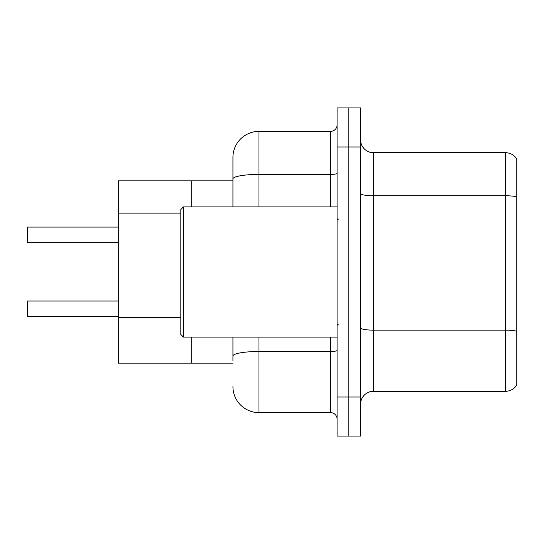 <?xml version="1.0" encoding="UTF-8"?>
<svg xmlns="http://www.w3.org/2000/svg" width="544" height="544" viewBox="0 0 544 544"><rect width="100%" height="100%" fill="white"/><g stroke="black" fill="none" stroke-linecap="round" stroke-linejoin="round"><path stroke-width="0.82" d="M232.934 206.897L232.934 178.935L232.934 180.853L191.27 180.853L191.27 206.897L191.27 180.853L118.347 180.853L118.347 363.147L191.27 363.147L191.27 337.103L191.27 363.147L232.934 363.147M360.543 404.294A13.022 13.022 0 0 1 373.565 391.272L505.6 391.272L505.6 152.728L373.565 152.728A13.022 13.022 0 0 1 360.543 139.706A13.022 13.022 0 0 0 373.565 152.728L373.565 391.272M348.826 397.004L348.826 436.07L360.543 436.07L360.543 397.004L348.826 397.004L348.826 436.07L337.103 436.07L337.103 397.004L348.826 397.004L348.826 146.996L348.826 397.004M337.103 397.004L337.103 107.93L348.826 107.93L348.826 146.996L348.826 107.93L360.543 107.93L360.543 397.004M516.8 159.1A13.022 13.022 0 0 0 505.6 152.728A13.022 13.022 0 0 1 516.8 159.1L516.8 384.9A13.022 13.022 0 0 1 505.6 391.272M516.8 197.574L516.8 331.255A13.022 2.264 180 0 0 505.6 330.147L373.565 330.147A13.022 2.264 0 0 1 360.543 327.882M232.934 360.543L232.934 337.103M258.978 337.103L258.978 412.631L330.596 412.631L330.596 337.103M258.978 131.369L258.978 174.413A26.044 4.522 180 0 0 232.934 178.935L232.934 157.413A26.044 26.044 0 0 1 258.978 131.369L330.596 131.369A6.508 6.508 0 0 0 337.103 124.862M232.934 157.413L232.934 171.734M337.103 419.138A6.508 6.508 0 0 0 330.596 412.631M258.978 412.631A26.044 26.044 0 0 1 232.934 386.587M27.2 237.497L27.458 227.086L118.347 227.086M183.457 337.103L180.853 334.499L180.853 209.501L183.457 206.897L183.457 337.103L337.103 337.103M27.2 311.454L27.2 306.245M27.2 301.301L27.458 316.656L118.347 316.656M180.853 213.132L118.347 213.132M180.853 317.302L118.347 317.302M516.8 196.874A13.022 2.264 180 0 0 505.6 195.765L373.565 195.765A13.022 2.264 0 0 1 360.543 193.508M360.543 146.996L337.103 146.996M337.103 350.37A6.508 1.129 0 0 1 330.596 351.499L258.978 351.499A26.044 4.522 180 0 0 232.934 356.021M258.978 206.897L258.978 174.413L330.596 174.413L330.596 131.369M330.596 206.897L330.596 174.413A6.508 1.129 0 0 0 337.103 173.278M27.458 227.086L27.2 242.44M338.409 219.912L337.103 218.613M183.457 206.897L337.103 206.897M338.409 324.088L337.103 325.387M27.458 301.036L118.347 301.036M27.458 242.699L118.347 242.699"/></g></svg>
